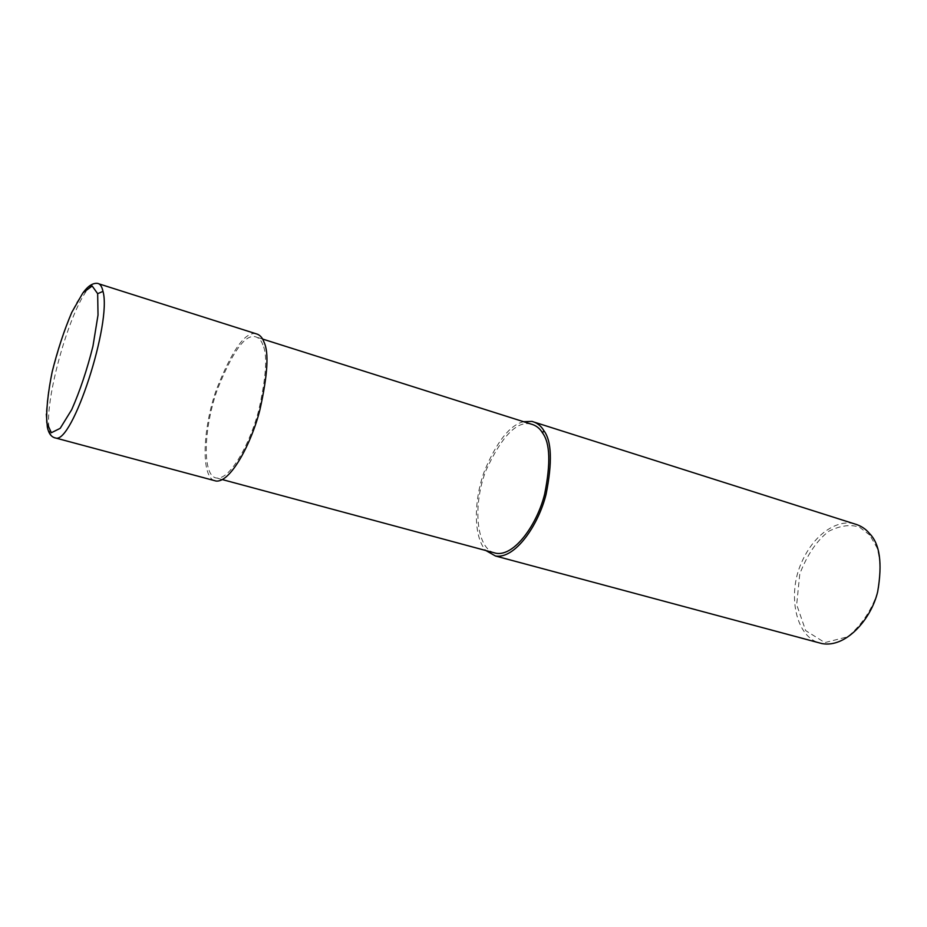 <?xml version="1.0" encoding="UTF-8"?>
<svg xmlns="http://www.w3.org/2000/svg" width="927" height="927" viewBox="0 0 927 927"><rect width="100%" height="100%" fill="white"/><g stroke="black" fill="none" stroke-linecap="round" stroke-linejoin="round"><path stroke-width="0.7" stroke-dasharray="4.63 3.48" d="M98.946 283.859L97.439 283.372C75.574 278.818 32.816 432.874 54.519 437.776M255.945 333.732C245.273 331.426 232.086 350.035 216.408 389.549C202.526 428.761 200.371 479.491 216.026 481.032M262.874 344.902C261.24 340.255 258.645 337.509 255.064 336.663C244.821 334.45 232.167 352.318 217.103 390.255C203.766 427.938 201.727 476.605 216.733 478.065C230.417 479.804 250.557 442.538 258.818 409.931C266.281 376.489 267.636 354.809 262.874 344.902M531.101 424.079C517.046 420.545 502.075 435.864 486.154 470.012C472.538 504.172 475.621 550.163 496.084 553.292M523.616 421.704C510.059 424.925 497.057 441.24 484.612 470.626C473.859 499.329 472.967 536.663 485.864 550.534M854.207 523.778C839.468 519.526 815.088 531.264 801.345 563.013C787.139 594.392 795.447 638.726 821.751 643.535M869.746 535.053L859.607 527.266C850.835 524.172 840.615 525.458 828.958 531.136C816.954 540.395 807.232 554.67 799.781 573.952L796.675 604.636L805.667 630.603L824.868 642.608L847.811 636.756C862.122 624.566 872.203 609.282 878.02 590.939C880.917 573.662 880.557 559.236 876.954 547.648L869.746 535.053M83.43 292.225L77.184 301.866C75.585 304.369 68.772 318.065 62.955 334.508L52.051 372.573C48.204 388.865 46.153 409.456 46.35 414.068M262.584 339.05L255.064 336.663M222.387 479.595L216.733 478.065M534.775 422.306L531.959 421.403"/><path stroke-width="1.39" d="M54.519 437.776L55.539 437.984C72.213 444.578 112.028 322.735 102.99 291.391C101.889 286.35 100.046 283.685 97.462 283.384C92.955 282.886 88.274 285.829 83.43 292.225M46.35 414.068L47.335 427.046C48.621 433.512 51.356 437.15 55.539 437.984L216.026 481.032C230.278 482.84 251.263 443.998 259.873 409.989C267.648 375.122 269.039 352.538 264.056 342.248C262.364 337.44 259.664 334.601 255.945 333.732L98.946 283.859M222.387 479.595L496.084 553.292C514.763 556.501 537.393 523.743 544.67 493.998C550.789 463.349 550.082 443.002 542.55 432.955C539.838 428.32 536.015 425.366 531.101 424.079L262.584 339.05M485.864 550.534L495.481 556.003C514.937 559.352 538.517 525.215 546.096 494.195C552.457 462.237 551.716 441.043 543.836 430.603C541.009 425.806 537.046 422.747 531.959 421.403L523.616 421.704M495.481 556.003L821.751 643.535C845.748 648.274 871.229 619.271 877.672 591.739C882.585 563.222 879.839 543.778 869.422 533.419C865.586 528.738 860.511 525.528 854.207 523.778L534.775 422.306M102.99 291.391L97.659 293.674L92.167 286.003L82.897 292.909L71.785 312.364C64.125 330.394 57.601 350.174 52.202 371.704C47.972 392.573 46.176 409.595 46.802 422.747L51.356 432.735L60.197 428.332L71.692 409.688C79.989 390.881 87.08 369.699 92.967 346.142L98.019 315.053L97.659 293.674M543.836 430.603L542.55 432.955"/></g></svg>
